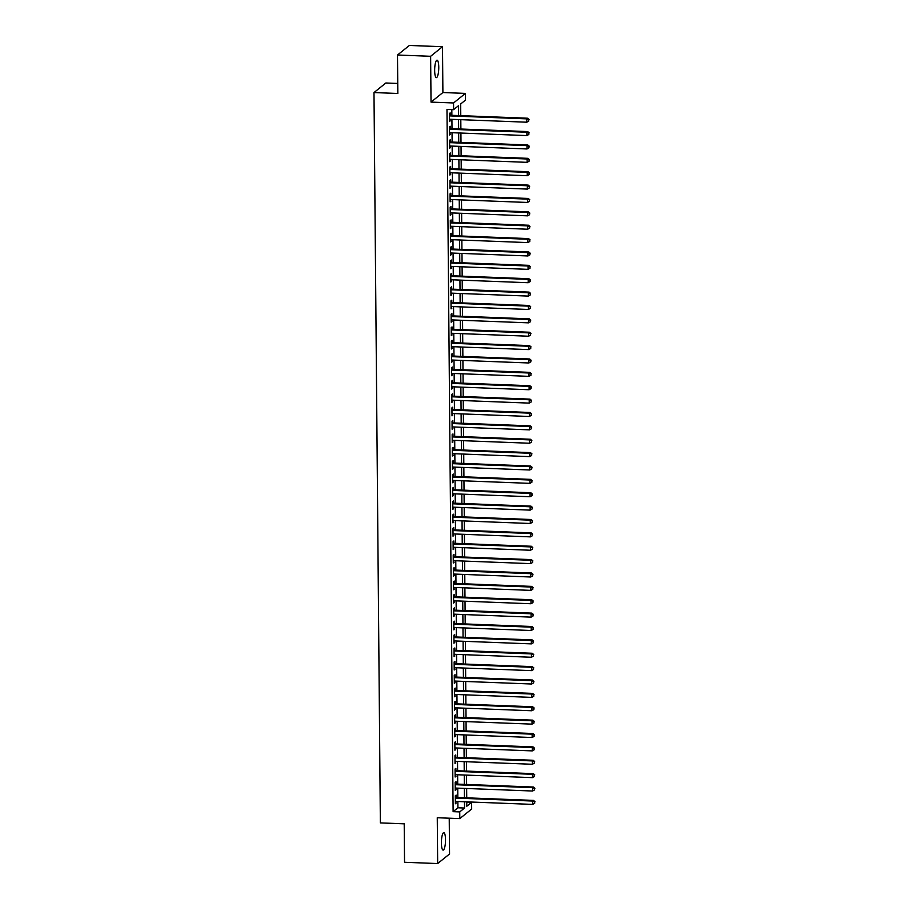 <?xml version="1.0" encoding="UTF-8"?>
<svg xmlns="http://www.w3.org/2000/svg" width="909" height="909" viewBox="0 0 909 909"><rect width="100%" height="100%" fill="white"/><g stroke="black" fill="none" stroke-linecap="round" stroke-linejoin="round"><path stroke-width="1.36" d="M445.512 839.723A8.726 2.034 92.2 0 0 443.785 832.655A8.726 2.034 92.2 0 0 441.399 843.029A8.726 2.034 92.2 0 0 443.115 850.097A8.726 2.034 92.2 0 0 445.512 839.723M438.763 67.243A8.726 2.034 92.2 0 0 437.047 60.176A8.726 2.034 92.2 0 0 434.661 70.55A8.726 2.034 92.2 0 0 436.377 77.617A8.726 2.034 92.2 0 0 438.763 67.243M466.76 802.158L471.612 802.34L471.669 809.033L459.795 818.6L459.738 811.907L464.544 808.033L464.499 801.772M397.744 83.446L385.859 82.992L373.985 92.559L380.36 822.906L404.21 823.827L404.539 862.277L437.672 863.55L449.546 853.983L449.228 818.191M373.985 92.559L397.835 93.479L397.494 55.017L409.38 45.45L442.501 46.723L430.627 56.29L431.025 102.103L453.546 102.967L465.419 93.4L465.488 100.092L460.67 103.967L460.772 115.648M431.025 102.103L442.899 92.536L442.501 46.723M442.899 92.536L465.419 93.4M397.494 55.017L430.627 56.29M456.136 797.432L456.113 795.091L455.318 795.739L455.386 803.761L456.17 801.454M456.023 784.058L456 781.717L455.193 782.365L455.261 790.387L456.057 788.08M455.898 770.684L455.886 768.344L455.079 768.991L455.148 777.013L455.943 774.707M455.784 757.299L455.761 754.959L454.966 755.606L455.034 763.64L455.818 761.322M455.67 743.926L455.648 741.585L454.841 742.233L454.92 750.255L455.704 747.948M455.557 730.552L455.534 728.211L454.727 728.859L454.795 736.881L455.591 734.574M455.432 717.178L455.42 714.838L454.614 715.485L454.682 723.507L455.466 721.201M455.318 703.793L455.295 701.453L454.5 702.1L454.568 710.134L455.352 707.816M455.204 690.42L455.182 688.079L454.375 688.727L454.455 696.749L455.239 694.442M455.091 677.046L455.068 674.705L454.261 675.353L454.33 683.375L455.125 681.068M454.966 663.672L454.943 661.332L454.148 661.979L454.216 670.001L455 667.695M454.852 650.299L454.83 647.958L454.034 648.594L454.102 656.628L454.886 654.31M454.739 636.914L454.716 634.573L453.909 635.221L453.977 643.254L454.773 640.936M454.614 623.54L454.602 621.199L453.796 621.847L453.864 629.869L454.659 627.562M454.5 610.166L454.477 607.826L453.682 608.473L453.75 616.495L454.534 614.189M454.386 596.793L454.364 594.452L453.557 595.1L453.636 603.121L454.42 600.815M454.273 583.408L454.25 581.067L453.443 581.715L453.511 589.748L454.307 587.43M454.148 570.034L454.136 567.693L453.33 568.341L453.398 576.363L454.182 574.056M454.034 556.66L454.011 554.32L453.216 554.967L453.284 562.989L454.068 560.683M453.921 543.287L453.898 540.946L453.091 541.594L453.171 549.615L453.955 547.309M453.807 529.902L453.784 527.561L452.977 528.209L453.046 536.242L453.841 533.924M453.682 516.528L453.659 514.187L452.864 514.835L452.932 522.857L453.716 520.55M453.568 503.154L453.546 500.814L452.75 501.461L452.818 509.483L453.602 507.177M453.455 489.781L453.432 487.44L452.625 488.088L452.693 496.109L453.489 493.803M453.33 476.407L453.318 474.066L452.512 474.703L452.58 482.736L453.364 480.418M453.216 463.022L453.193 460.681L452.398 461.329L452.466 469.362L453.25 467.044M453.102 449.648L453.08 447.308L452.273 447.955L452.352 455.977L453.137 453.671M452.989 436.275L452.966 433.934L452.159 434.582L452.228 442.603L453.023 440.297M452.864 422.901L452.852 420.56L452.046 421.208L452.114 429.23L452.898 426.923M452.75 409.516L452.727 407.175L451.932 407.823L452 415.856L452.784 413.538M452.637 396.142L452.614 393.802L451.807 394.449L451.887 402.471L452.671 400.165M452.512 382.769L452.5 380.428L451.693 381.076L451.762 389.097L452.557 386.791M452.398 369.395L452.375 367.054L451.58 367.702L451.648 375.724L452.432 373.417M452.284 356.01L452.262 353.669L451.466 354.317L451.534 362.35L452.318 360.032M452.171 342.636L452.148 340.296L451.341 340.943L451.409 348.965L452.205 346.659M452.046 329.263L452.034 326.922L451.228 327.57L451.296 335.591L452.08 333.285M451.932 315.889L451.909 313.548L451.114 314.196L451.182 322.218L451.966 319.911M451.818 302.515L451.796 300.175L450.989 300.811L451.069 308.844L451.853 306.526M451.705 289.13L451.682 286.789L450.875 287.437L450.944 295.47L451.739 293.152M451.58 275.757L451.568 273.416L450.762 274.063L450.83 282.085L451.614 279.779M451.466 262.383L451.443 260.042L450.648 260.69L450.716 268.712L451.5 266.405M451.353 249.009L451.33 246.669L450.523 247.316L450.591 255.338L451.387 253.032M451.228 235.624L451.216 233.283L450.409 233.931L450.478 241.964L451.273 239.646M451.114 222.25L451.091 219.91L450.296 220.557L450.364 228.579L451.148 226.273M451 208.877L450.978 206.536L450.182 207.184L450.25 215.206L451.034 212.899M450.887 195.503L450.864 193.162L450.057 193.81L450.125 201.832L450.921 199.525M450.762 182.118L450.75 179.777L449.944 180.425L450.012 188.458L450.796 186.14M450.648 168.744L450.625 166.404L449.83 167.051L449.898 175.073L450.682 172.767M450.534 155.371L450.512 153.03L449.705 153.678L449.785 161.7L450.569 159.393M450.421 141.997L450.398 139.656L449.591 140.304L449.66 148.326L450.455 146.019M450.296 128.624L450.273 126.283L449.478 126.919L449.546 134.952L450.33 132.634M458.5 115.557L458.42 105.774L453.602 109.659L446.978 109.398L453.114 811.657L457.92 807.783L457.863 801.522M457.829 797.5L457.75 788.148M457.716 784.126L457.636 774.763M457.602 770.741L457.522 761.39M457.488 757.367L457.397 748.016M457.363 743.994L457.284 734.642M457.25 730.62L457.17 721.257M457.136 717.235L457.057 707.884M457.011 703.861L456.932 694.51M456.897 690.488L456.818 681.136M456.784 677.114L456.704 667.751M456.67 663.74L456.579 654.378M456.545 650.355L456.466 641.004M456.432 636.982L456.352 627.63M456.318 623.608L456.238 614.257M456.204 610.234L456.113 600.872M456.079 596.849L456 587.498M455.966 583.476L455.886 574.124M455.852 570.102L455.773 560.751M455.727 556.728L455.648 547.366M455.614 543.343L455.534 533.992M455.5 529.97L455.42 520.618M455.386 516.596L455.295 507.245M455.261 503.222L455.182 493.86M455.148 489.849L455.068 480.486M455.034 476.464L454.954 467.112M454.92 463.09L454.83 453.739M454.795 449.716L454.716 440.365M454.682 436.343L454.602 426.98M454.568 422.958L454.489 413.606M454.443 409.584L454.364 400.233M454.33 396.21L454.25 386.859M454.216 382.837L454.136 373.474M454.102 369.452L454.011 360.1M453.977 356.078L453.898 346.727M453.864 342.704L453.784 333.353M453.75 329.331L453.671 319.968M453.636 315.957L453.546 306.594M453.511 302.572L453.432 293.221M453.398 289.198L453.318 279.847M453.284 275.825L453.205 266.473M453.159 262.451L453.08 253.088M453.046 249.066L452.966 239.715M452.932 235.692L452.852 226.341M452.818 222.319L452.727 212.967M452.693 208.945L452.614 199.582M452.58 195.56L452.5 186.209M452.466 182.186L452.387 172.835M452.352 168.813L452.262 159.461M452.228 155.439L452.148 146.076M452.114 142.065L452.034 132.703M452 128.68L451.921 119.329M451.875 115.307L451.83 109.591M450.182 115.238L450.16 112.898L449.364 113.545L449.432 121.579L450.216 119.261M459.795 818.6L437.263 817.736L437.672 863.55M453.114 811.657L459.738 811.907M453.602 109.659L453.546 102.967M466.76 801.863L466.794 806.226L471.612 802.34M460.806 119.67L460.886 129.021M460.92 133.044L460.999 142.406M461.033 146.417L461.124 155.78M461.158 159.802L461.238 169.154M461.272 173.176L461.352 182.527M461.386 186.55L461.465 195.901M461.499 199.923L461.59 209.286M461.624 213.308L461.704 222.66M461.738 226.682L461.817 236.033M461.852 240.056L461.931 249.407M461.977 253.429L462.056 262.792M462.09 266.814L462.17 276.166M462.204 280.188L462.283 289.539M462.317 293.562L462.408 302.913M462.442 306.935L462.522 316.298M462.556 320.309L462.636 329.672M462.67 333.694L462.749 343.045M462.783 347.068L462.874 356.419M462.908 360.441L462.988 369.793M463.022 373.815L463.101 383.178M463.136 387.2L463.215 396.551M463.26 400.574L463.34 409.925M463.374 413.947L463.454 423.299M463.488 427.321L463.567 436.684M463.601 440.706L463.692 450.057M463.726 454.08L463.806 463.431M463.84 467.453L463.92 476.805M463.954 480.827L464.033 490.19M464.067 494.212L464.158 503.563M464.192 507.586L464.272 516.937M464.306 520.959L464.385 530.311M464.419 534.333L464.499 543.684M464.544 547.707L464.624 557.069M464.658 561.092L464.738 570.443M464.772 574.465L464.851 583.817M464.885 587.839L464.976 597.19M465.01 601.213L465.09 610.575M465.124 614.598L465.203 623.949M465.238 627.971L465.317 637.323M465.351 641.345L465.442 650.696M465.476 654.719L465.556 664.081M465.59 668.104L465.669 677.455M465.703 681.477L465.783 690.829M465.828 694.851L465.908 704.202M465.942 708.225L466.022 717.576M466.056 721.598L466.135 730.961M466.169 734.983L466.26 744.335M466.294 748.357L466.374 757.708M466.408 761.731L466.487 771.082M466.522 775.104L466.601 784.467M466.635 788.489L466.726 797.841M464.454 797.75L464.374 788.398M464.34 784.376L464.26 775.025M464.226 771.002L464.147 761.64M464.113 757.629L464.022 748.266M463.988 744.244L463.908 734.892M463.874 730.87L463.795 721.519M463.76 717.496L463.681 708.145M463.647 704.123L463.556 694.76M463.522 690.738L463.442 681.386M463.408 677.364L463.329 668.013M463.295 663.99L463.215 654.639M463.17 650.617L463.09 641.254M463.056 637.232L462.976 627.88M462.942 623.858L462.863 614.507M462.829 610.484L462.738 601.133M462.704 597.111L462.624 587.748M462.59 583.737L462.511 574.374M462.476 570.352L462.397 561.001M462.363 556.978L462.272 547.627M462.238 543.605L462.158 534.253M462.124 530.231L462.045 520.868M462.011 516.846L461.931 507.495M461.886 503.472L461.806 494.121M461.772 490.099L461.692 480.747M461.658 476.725L461.579 467.362M461.545 463.34L461.454 453.989M461.42 449.966L461.34 440.615M461.306 436.593L461.227 427.241M461.193 423.219L461.113 413.856M461.079 409.845L460.988 400.483M460.954 396.46L460.874 387.109M460.84 383.087L460.761 373.735M460.727 369.713L460.636 360.362M460.602 356.339L460.522 346.977M460.488 342.954L460.409 333.603M460.374 329.581L460.295 320.229M460.261 316.207L460.17 306.856M460.136 302.833L460.056 293.471M460.022 289.448L459.943 280.097M459.909 276.075L459.829 266.723M459.784 262.701L459.704 253.35M459.67 249.327L459.59 239.965M459.556 235.954L459.477 226.591M459.443 222.569L459.352 213.217M459.318 209.195L459.238 199.844M459.204 195.821L459.125 186.47M459.09 182.448L459.011 173.085M458.977 169.063L458.886 159.711M458.852 155.689L458.772 146.338M458.738 142.315L458.659 132.964M458.625 128.942L458.545 119.579M457.92 807.783L464.544 808.033M449.421 120.897L450.228 120.931M449.546 134.271L450.353 134.305M449.66 147.644L450.466 147.678M449.773 161.029L450.58 161.052M449.887 174.403L450.694 174.437M450.012 187.777L450.819 187.811M450.125 201.15L450.932 201.184M450.239 214.535L451.046 214.558M450.353 227.909L451.171 227.932M450.478 241.283L451.284 241.317M450.591 254.656L451.398 254.69M450.705 268.03L451.512 268.064M450.83 281.415L451.637 281.438M450.944 294.789L451.75 294.823M451.057 308.162L451.864 308.196M451.171 321.536L451.978 321.57M451.296 334.921L452.103 334.944M451.409 348.295L452.216 348.329M451.523 361.668L452.33 361.702M451.637 375.042L452.455 375.076M451.762 388.427L452.568 388.45M451.875 401.801L452.682 401.823M451.989 415.174L452.796 415.208M452.114 428.548L452.921 428.582M452.228 441.922L453.034 441.956M452.341 455.307L453.148 455.329M452.455 468.68L453.273 468.714M452.58 482.054L453.386 482.088M452.693 495.428L453.5 495.462M452.807 508.813L453.614 508.835M452.921 522.186L453.739 522.221M453.046 535.56L453.852 535.594M453.159 548.934L453.966 548.968M453.273 562.319L454.08 562.341M453.398 575.692L454.205 575.715M453.511 589.066L454.318 589.1M453.625 602.44L454.432 602.474M453.739 615.813L454.557 615.847M453.864 629.198L454.67 629.221M453.977 642.572L454.784 642.606M454.091 655.946L454.898 655.98M454.205 669.319L455.023 669.354M454.33 682.704L455.136 682.727M454.443 696.078L455.25 696.112M454.557 709.452L455.364 709.486M454.682 722.825L455.489 722.86M454.795 736.21L455.602 736.233M454.909 749.584L455.716 749.607M455.023 762.958L455.841 762.992M455.148 776.331L455.954 776.366M455.261 789.705L456.068 789.739M455.375 803.09L456.182 803.113M449.376 115.886L526.754 118.863L526.788 122.204L449.41 119.238M449.376 115.216L527.561 118.215L526.754 118.863L528.731 119.738L528.743 121.067L528.731 119.738M529.049 119.477L527.561 118.215M526.788 122.204L528.743 121.067M449.501 129.26L526.879 132.237L526.902 135.577L449.523 132.612M449.489 128.589L527.674 131.589L526.879 132.237L528.845 133.112L528.856 134.452L528.845 133.112M529.163 132.85L527.674 131.589M526.902 135.577L528.856 134.452M449.614 142.645L526.993 145.61L527.015 148.951L449.648 145.985M449.603 141.963L527.799 144.963L526.993 145.61L528.958 146.485L528.97 147.826L528.958 146.485M529.288 146.224L527.799 144.963M527.015 148.951L528.97 147.826M449.728 156.018L527.106 158.984L527.14 162.336L449.762 159.359M449.728 155.337L527.913 158.336L527.106 158.984L529.083 159.859L529.095 161.2L529.083 159.859M529.402 159.609L527.913 158.336M527.14 162.336L529.095 161.2M449.841 169.392L527.22 172.369L527.254 175.71L449.875 172.733M449.841 168.722L528.027 171.721L527.22 172.369L529.197 173.244L529.208 174.573L529.197 173.244M529.515 172.983L528.027 171.721M527.254 175.71L529.208 174.573M449.966 182.766L527.345 185.743L527.368 189.083L449.989 186.118M449.955 182.095L528.14 185.095L527.345 185.743L529.311 186.618L529.322 187.958L529.311 186.618M529.64 186.356L528.14 185.095M527.368 189.083L529.322 187.958M450.08 196.151L527.459 199.116L527.493 202.457L450.114 199.491M450.08 195.469L528.265 198.469L527.459 199.116L529.436 199.991L529.447 201.332L529.436 199.991M529.754 199.73L528.265 198.469M527.493 202.457L529.447 201.332M450.194 209.524L527.572 212.49L527.606 215.842L450.228 212.865M450.194 208.843L528.379 211.842L527.572 212.49L529.549 213.365L529.561 214.706L529.549 213.365M529.867 213.115L528.379 211.842M527.606 215.842L529.561 214.706M450.319 222.898L527.697 225.875L527.72 229.216L450.341 226.239M450.307 222.216L528.493 225.227L527.697 225.875L529.663 226.75L529.674 228.079L529.663 226.75M529.981 226.489L528.493 225.227M527.72 229.216L529.674 228.079M450.432 236.272L527.811 239.249L527.834 242.589L450.455 239.624M450.421 235.601L528.606 238.601L527.811 239.249L529.777 240.124L529.788 241.464L529.777 240.124M530.106 239.862L528.606 238.601M527.834 242.589L529.788 241.464M450.546 249.657L527.924 252.622L527.959 255.963L450.58 252.997M450.546 248.975L528.731 251.975L527.924 252.622L529.902 253.497L529.913 254.838L529.902 253.497M530.22 253.236L528.731 251.975M527.959 255.963L529.913 254.838M450.659 263.031L528.038 265.996L528.072 269.348L450.694 266.371M450.659 262.349L528.845 265.348L528.038 265.996L530.015 266.871L530.027 268.212L530.015 266.871M530.333 266.621L528.845 265.348M528.072 269.348L530.027 268.212M450.784 276.404L528.163 279.37L528.186 282.722L450.807 279.745M450.773 275.722L528.958 278.733L528.163 279.37L530.129 280.256L530.14 281.585L530.129 280.256M530.447 279.995L528.958 278.733M528.186 282.722L530.14 281.585M450.898 289.778L528.277 292.755L528.299 296.095L450.932 293.13M450.887 289.107L529.083 292.107L528.277 292.755L530.242 293.63L530.254 294.959L530.242 293.63M530.572 293.368L529.083 292.107M528.299 296.095L530.254 294.959M451.012 303.151L528.39 306.128L528.424 309.469L451.046 306.503M451.012 302.481L529.197 305.481L528.39 306.128L530.367 307.003L530.379 308.344L530.367 307.003M530.686 306.742L529.197 305.481M528.424 309.469L530.379 308.344M451.125 316.537L528.504 319.502L528.538 322.843L451.159 319.877M451.125 315.855L529.311 318.854L528.504 319.502L530.481 320.377L530.492 321.718L530.481 320.377M530.799 320.116L529.311 318.854M528.538 322.843L530.492 321.718M451.25 329.91L528.629 332.876L528.652 336.228L451.273 333.251M451.239 329.228L529.424 332.228L528.629 332.876L530.595 333.751L530.606 335.091L530.595 333.751M530.924 333.501L529.424 332.228M528.652 336.228L530.606 335.091M451.364 343.284L528.743 346.261L528.777 349.601L451.398 346.624M451.364 342.613L529.549 345.613L528.743 346.261L530.72 347.136L530.731 348.465L530.72 347.136M531.038 346.874L529.549 345.613M528.777 349.601L530.731 348.465M451.478 356.658L528.856 359.634L528.89 362.975L451.512 360.009M451.478 355.987L529.663 358.987L528.856 359.634L530.833 360.509L530.845 361.85L530.833 360.509M531.151 360.248L529.663 358.987M528.89 362.975L530.845 361.85M451.603 370.043L528.981 373.008L529.004 376.349L451.625 373.383M451.591 369.361L529.777 372.36L528.981 373.008L530.947 373.883L530.958 375.224L530.947 373.883M531.265 373.622L529.777 372.36M529.004 376.349L530.958 375.224M451.716 383.416L529.095 386.382L529.118 389.734L451.739 386.757M451.705 382.734L529.89 385.734L529.095 386.382L531.061 387.257L531.072 388.597L531.061 387.257M531.39 387.007L529.89 385.734M529.118 389.734L531.072 388.597M451.83 396.79L529.208 399.767L529.243 403.107L451.864 400.13M451.83 396.108L530.015 399.119L529.208 399.767L531.186 400.642L531.197 401.971L531.186 400.642M531.504 400.38L530.015 399.119M529.243 403.107L531.197 401.971M451.943 410.164L529.322 413.141L529.356 416.481L451.978 413.515M451.943 409.493L530.129 412.493L529.322 413.141L531.299 414.015L531.311 415.356L531.299 414.015M531.617 413.754L530.129 412.493M529.356 416.481L531.311 415.356M452.068 423.549L529.447 426.514L529.47 429.855L452.091 426.889M452.057 422.867L530.242 425.867L529.447 426.514L531.413 427.389L531.424 428.73L531.413 427.389M531.731 427.128L530.242 425.867M529.47 429.855L531.424 428.73M452.182 436.922L529.561 439.888L529.583 443.24L452.216 440.263M452.171 436.24L530.367 439.24L529.561 439.888L531.526 440.763L531.538 442.104L531.526 440.763M531.856 440.513L530.367 439.24M529.583 443.24L531.538 442.104M452.296 450.296L529.674 453.261L529.708 456.613L452.33 453.636M452.296 449.614L530.481 452.625L529.674 453.261L531.651 454.148L531.663 455.477L531.651 454.148M531.97 453.886L530.481 452.625M529.708 456.613L531.663 455.477M452.421 463.67L529.788 466.647L529.822 469.987L452.443 467.021M452.409 462.999L530.595 465.999L529.788 466.647L531.765 467.521L531.776 468.851L531.765 467.521M532.083 467.26L530.595 465.999M529.822 469.987L531.776 468.851M452.534 477.043L529.913 480.02L529.936 483.361L452.557 480.395M452.523 476.373L530.708 479.373L529.913 480.02L531.879 480.895L531.89 482.236L531.879 480.895M532.208 480.634L530.708 479.373M529.936 483.361L531.89 482.236M452.648 490.428L530.027 493.394L530.061 496.734L452.682 493.769M452.648 489.746L530.833 492.746L530.027 493.394L532.004 494.269L532.015 495.61L532.004 494.269M532.322 494.007L530.833 492.746M530.061 496.734L532.015 495.61M452.762 503.802L530.14 506.767L530.174 510.119L452.796 507.142M452.762 503.12L530.947 506.131L530.14 506.767L532.117 507.642L532.129 508.983L532.117 507.642M532.435 507.392L530.947 506.131M530.174 510.119L532.129 508.983M452.887 517.176L530.265 520.153L530.288 523.493L452.909 520.516M452.875 516.505L531.061 519.505L530.265 520.153L532.231 521.027L532.242 522.357L532.231 521.027M532.549 520.766L531.061 519.505M530.288 523.493L532.242 522.357M453 530.549L530.379 533.526L530.402 536.867L453.023 533.901M452.989 529.879L531.174 532.879L530.379 533.526L532.344 534.401L532.356 535.742L532.344 534.401M532.674 534.14L531.174 532.879M530.402 536.867L532.356 535.742M453.114 543.934L530.492 546.9L530.526 550.24L453.148 547.275M453.114 543.252L531.299 546.252L530.492 546.9L532.469 547.775L532.481 549.116L532.469 547.775M532.788 547.513L531.299 546.252M530.526 550.24L532.481 549.116M453.227 557.308L530.606 560.274L530.64 563.625L453.261 560.648M453.227 556.626L531.413 559.626L530.606 560.274L532.583 561.148L532.594 562.489L532.583 561.148M532.901 560.898L531.413 559.626M530.64 563.625L532.594 562.489M453.352 570.682L530.731 573.659L530.754 576.999L453.375 574.022M453.341 570L531.526 573.011L530.731 573.659L532.697 574.533L532.708 575.863L532.697 574.533M533.015 574.272L531.526 573.011M530.754 576.999L532.708 575.863M453.466 584.055L530.845 587.032L530.867 590.373L453.5 587.407M453.455 583.385L531.651 586.385L530.845 587.032L532.81 587.907L532.822 589.248L532.81 587.907M533.14 587.646L531.651 586.385M530.867 590.373L532.822 589.248M453.58 597.44L530.958 600.406L530.992 603.746L453.614 600.781M453.58 596.759L531.765 599.758L530.958 600.406L532.935 601.281L532.947 602.622L532.935 601.281M533.253 601.019L531.765 599.758M530.992 603.746L532.947 602.622M453.705 610.814L531.072 613.78L531.106 617.131L453.727 614.154M453.693 610.132L531.879 613.132L531.072 613.78L533.049 614.654L533.06 615.995L533.049 614.654M533.367 614.404L531.879 613.132M531.106 617.131L533.06 615.995M453.818 624.188L531.197 627.153L531.22 630.505L453.841 627.528M453.807 623.506L531.992 626.517L531.197 627.153L533.163 628.039L533.174 629.369L533.163 628.039M533.492 627.778L531.992 626.517M531.22 630.505L533.174 629.369M453.932 637.561L531.311 640.538L531.345 643.879L453.966 640.913M453.932 636.891L532.117 639.891L531.311 640.538L533.288 641.413L533.299 642.743L533.288 641.413M533.606 641.152L532.117 639.891M531.345 643.879L533.299 642.743M454.046 650.935L531.424 653.912L531.458 657.252L454.08 654.287M454.046 650.265L532.231 653.264L531.424 653.912L533.401 654.787L533.413 656.128L533.401 654.787M533.719 654.525L532.231 653.264M531.458 657.252L533.413 656.128M454.17 664.32L531.549 667.286L531.572 670.626L454.193 667.661M454.159 663.638L532.344 666.638L531.549 667.286L533.515 668.16L533.526 669.501L533.515 668.16M533.833 667.899L532.344 666.638M531.572 670.626L533.526 669.501M454.284 677.694L531.663 680.659L531.685 684.011L454.307 681.034M454.273 677.012L532.458 680.023L531.663 680.659L533.628 681.534L533.64 682.875L533.628 681.534M533.958 681.284L532.458 680.023M531.685 684.011L533.64 682.875M454.398 691.067L531.776 694.044L531.81 697.385L454.432 694.408M454.398 690.397L532.583 693.397L531.776 694.044L533.753 694.919L533.765 696.249L533.753 694.919M534.072 694.658L532.583 693.397M531.81 697.385L533.765 696.249M454.511 704.441L531.89 707.418L531.924 710.758L454.545 707.793M454.511 703.771L532.697 706.77L531.89 707.418L533.867 708.293L533.878 709.634L533.867 708.293M534.185 708.031L532.697 706.77M531.924 710.758L533.878 709.634M454.636 717.826L532.015 720.792L532.038 724.132L454.659 721.167M454.625 717.144L532.81 720.144L532.015 720.792L533.981 721.666L533.992 723.007L533.981 721.666M534.299 721.405L532.81 720.144M532.038 724.132L533.992 723.007M454.75 731.2L532.129 734.165L532.151 737.517L454.784 734.54M454.739 730.518L532.935 733.518L532.129 734.165L534.094 735.04L534.117 736.381L534.094 735.04M534.424 734.79L532.935 733.518M532.151 737.517L534.117 736.381M454.864 744.573L532.242 747.55L532.276 750.891L454.898 747.914M454.864 743.892L533.049 746.903L532.242 747.55L534.219 748.425L534.231 749.755L534.219 748.425M534.537 748.164L533.049 746.903M532.276 750.891L534.231 749.755M454.989 757.947L532.356 760.924L532.39 764.264L455.011 761.299M454.977 757.277L533.163 760.276L532.356 760.924L534.333 761.799L534.344 763.14L534.333 761.799M534.651 761.537L533.163 760.276M532.39 764.264L534.344 763.14M455.102 771.332L532.481 774.298L532.504 777.638L455.125 774.673M455.091 770.65L533.276 773.65L532.481 774.298L534.447 775.172L534.458 776.513L534.447 775.172M534.776 774.911L533.276 773.65M532.504 777.638L534.458 776.513M455.216 784.706L532.594 787.671L532.629 791.023L455.25 788.046M455.216 784.024L533.401 787.024L532.594 787.671L534.572 788.546L534.583 789.887L534.572 788.546M534.89 788.296L533.401 787.024M532.629 791.023L534.583 789.887M455.329 798.079L532.708 801.045L532.742 804.397L455.364 801.42M455.329 797.398L533.515 800.409L532.708 801.045L534.685 801.931L534.697 803.261L534.685 801.931M535.003 801.67L533.515 800.409M532.742 804.397L534.697 803.261"/></g></svg>
